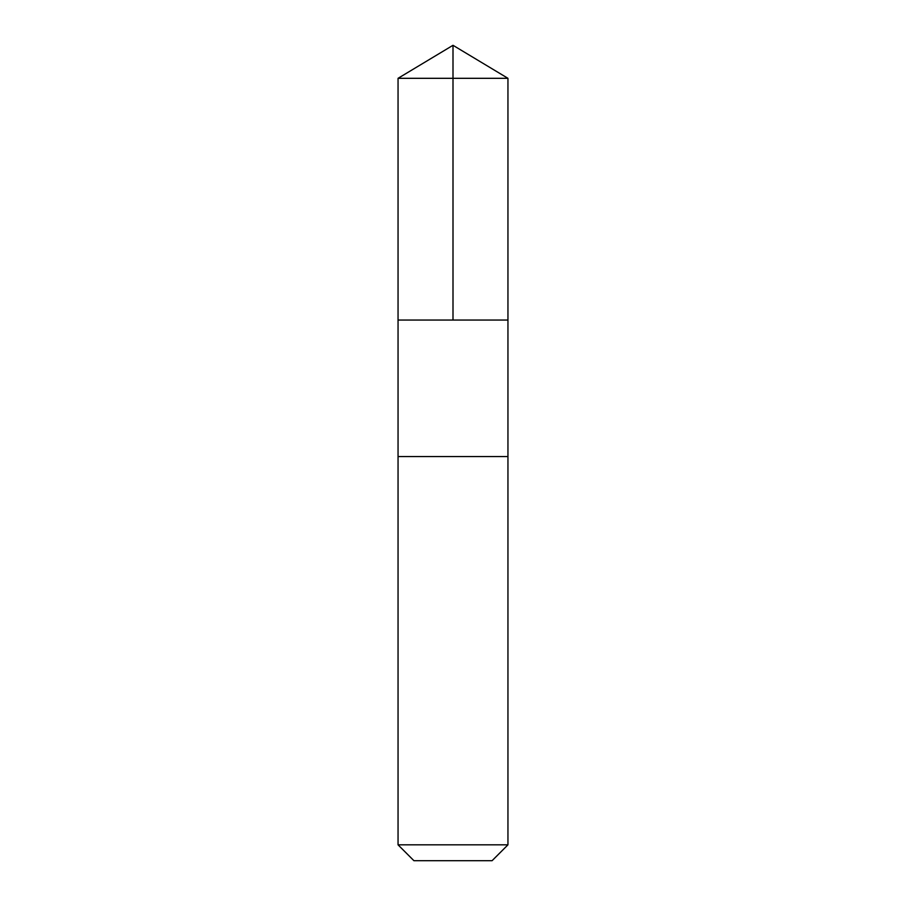 <?xml version="1.0" encoding="UTF-8"?>
<svg xmlns="http://www.w3.org/2000/svg" width="906" height="906" viewBox="0 0 906 906"><rect width="100%" height="100%" fill="white"/><g stroke="black" fill="none" stroke-linecap="round" stroke-linejoin="round"><path stroke-width="1.36" d="M398.051 320.056L507.949 320.056L507.949 78.312L398.051 78.312L398.051 320.056L507.949 320.056L507.949 456.545L398.051 456.545L398.051 320.056M497.734 456.545L398.051 456.545L398.051 844.834L507.949 844.834L507.949 456.545L497.734 456.545M507.949 844.834L492.083 860.7L413.917 860.7L398.051 844.834M398.051 78.312L453 45.3L453 320.056M453 45.3L507.949 78.312"/></g></svg>

